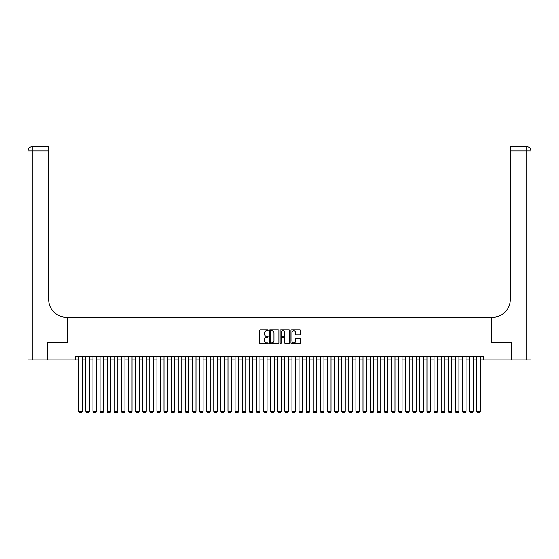 <?xml version="1.0" encoding="UTF-8"?>
<svg xmlns="http://www.w3.org/2000/svg" width="559" height="559" viewBox="0 0 559 559"><rect width="100%" height="100%" fill="white"/><g stroke="black" fill="none" stroke-linecap="round" stroke-linejoin="round"><path stroke-width="0.84" d="M268.131 330.327A0.489 0.489 0 0 0 267.642 329.845L260.228 329.845A0.699 0.699 0 0 0 259.53 330.537L259.53 343.093A0.699 0.699 0 0 0 260.228 343.792L267.642 343.792A0.489 0.489 0 0 0 268.131 343.303A0.489 0.489 0 0 0 267.642 342.814L266.685 342.814A2.229 2.229 0 0 1 264.449 340.585L264.449 339.537A2.229 2.229 0 0 1 266.685 337.308L267.642 337.308A0.489 0.489 0 0 0 268.131 336.818A0.489 0.489 0 0 0 267.642 336.329L266.685 336.329A2.229 2.229 0 0 1 264.449 334.093L264.449 333.052A2.229 2.229 0 0 1 266.685 330.816L267.642 330.816A0.489 0.489 0 0 0 268.131 330.327M299.89 334.757A0.699 0.699 0 0 0 300.581 334.065L300.581 330.537A0.699 0.699 0 0 0 299.89 329.845L291.658 329.845A0.699 0.699 0 0 0 290.959 330.537L290.959 343.093A0.699 0.699 0 0 0 291.658 343.792L299.89 343.792A0.699 0.699 0 0 0 300.581 343.093L300.581 338.838A0.699 0.699 0 0 0 299.89 338.146L296.361 338.146A0.699 0.699 0 0 0 295.669 338.838L295.669 340.948A1.866 1.866 0 0 1 293.803 342.814A1.866 1.866 0 0 1 291.938 340.948L291.938 332.682A1.866 1.866 0 0 1 293.803 330.816A1.866 1.866 0 0 1 295.669 332.682L295.669 334.065A0.699 0.699 0 0 0 296.361 334.757L299.89 334.757M75.179 359.912L47.277 359.912L47.277 342.15L67.716 342.15L67.716 317.274L491.284 317.274L491.284 342.15L511.723 342.15L511.723 359.912L483.821 359.912L483.821 356.363L75.179 356.363L75.179 359.912L78.728 359.912M278.892 330.537A0.699 0.699 0 0 0 278.193 329.845L269.962 329.845A0.699 0.699 0 0 0 269.263 330.537L269.263 343.093A0.699 0.699 0 0 0 269.962 343.792L278.193 343.792A0.699 0.699 0 0 0 278.892 343.093L278.892 330.537M280.807 329.845L289.038 329.845A0.699 0.699 0 0 1 289.737 330.537L289.737 343.093A0.699 0.699 0 0 1 289.038 343.792L285.516 343.792A0.699 0.699 0 0 1 284.817 343.093L284.817 338.006A0.699 0.699 0 0 0 284.119 337.308L281.785 337.308A0.699 0.699 0 0 0 281.086 338.006L281.086 343.303A0.489 0.489 0 0 1 280.597 343.792A0.489 0.489 0 0 1 280.108 343.303L280.108 330.537A0.699 0.699 0 0 1 280.807 329.845M82.285 359.912L85.834 359.912M89.391 359.912L92.941 359.912M96.497 359.912L100.047 359.912M103.604 359.912L107.153 359.912M110.71 359.912L114.267 359.912M117.816 359.912L121.373 359.912M124.923 359.912L128.479 359.912M132.029 359.912L135.585 359.912M139.135 359.912L142.692 359.912M146.248 359.912L149.798 359.912M153.355 359.912L156.904 359.912M160.461 359.912L164.011 359.912M167.567 359.912L171.117 359.912M174.674 359.912L178.223 359.912M181.78 359.912L185.336 359.912M188.886 359.912L192.443 359.912M195.992 359.912L199.549 359.912M203.099 359.912L206.655 359.912M210.205 359.912L213.762 359.912M217.311 359.912L220.868 359.912M224.425 359.912L227.974 359.912M231.531 359.912L235.08 359.912M238.637 359.912L242.187 359.912M245.743 359.912L249.293 359.912M252.85 359.912L256.399 359.912M259.956 359.912L263.513 359.912M267.062 359.912L270.619 359.912M274.169 359.912L277.725 359.912M281.275 359.912L284.831 359.912M288.381 359.912L291.938 359.912M295.487 359.912L299.044 359.912M302.601 359.912L306.15 359.912M309.707 359.912L313.257 359.912M316.813 359.912L320.363 359.912M323.92 359.912L327.469 359.912M331.026 359.912L334.575 359.912M338.132 359.912L341.689 359.912M345.238 359.912L348.795 359.912M352.345 359.912L355.901 359.912M359.451 359.912L363.008 359.912M366.557 359.912L370.114 359.912M373.664 359.912L377.22 359.912M380.777 359.912L384.326 359.912M387.883 359.912L391.433 359.912M394.989 359.912L398.539 359.912M402.096 359.912L405.645 359.912M409.202 359.912L412.752 359.912M416.308 359.912L419.865 359.912M423.415 359.912L426.971 359.912M430.521 359.912L434.077 359.912M437.627 359.912L441.184 359.912M444.733 359.912L448.29 359.912M451.847 359.912L455.396 359.912M458.953 359.912L462.503 359.912M466.059 359.912L469.609 359.912M473.166 359.912L476.715 359.912M480.272 359.912L483.821 359.912M270.731 330.816A0.489 0.489 0 0 0 270.242 331.305L270.242 342.332A0.489 0.489 0 0 0 270.731 342.814L271.737 342.814A2.229 2.229 0 0 0 273.973 340.585L273.973 333.052A2.229 2.229 0 0 0 271.737 330.816L270.731 330.816M284.817 332.717A1.866 1.866 0 0 0 282.952 330.851A1.866 1.866 0 0 0 281.086 332.717L281.086 335.631A0.699 0.699 0 0 0 281.785 336.329L284.119 336.329A0.699 0.699 0 0 0 284.817 335.631L284.817 332.717M82.285 356.363L82.285 411.368L78.728 411.368L78.728 356.363M82.285 411.368L81.747 412.29L79.259 412.29L78.728 411.368M47.068 342.15L67.639 342.15L67.639 317.274L66.437 317.274A17.769 17.769 0 0 1 48.668 299.505L48.668 150.972L32.212 150.972L32.212 359.912L47.068 359.912L47.068 342.15M32.212 359.912L27.95 359.912L27.95 150.972A4.262 4.262 0 0 1 32.212 146.71L48.668 146.71L48.668 150.972M48.668 146.71L32.212 146.71A4.262 4.262 0 0 0 27.95 150.972L32.212 150.972L32.212 146.71M66.437 317.274A17.769 17.769 0 0 1 48.668 299.505M511.932 342.15L491.361 342.15L491.361 317.274L492.563 317.274A17.769 17.769 0 0 0 510.332 299.505L510.332 146.71L526.788 146.71A4.262 4.262 0 0 1 531.05 150.972L531.05 359.912L511.932 359.912L511.932 342.15M492.563 317.274A17.769 17.769 0 0 0 510.332 299.505M526.788 359.912L526.788 146.71A4.262 4.262 0 0 1 531.05 150.972L510.332 150.972M89.391 356.363L89.391 411.368L85.834 411.368L85.834 356.363M89.391 411.368L88.853 412.29L86.372 412.29L85.834 411.368M96.497 356.363L96.497 411.368L92.941 411.368L92.941 356.363M96.497 411.368L95.966 412.29L93.479 412.29L92.941 411.368M103.604 356.363L103.604 411.368L100.047 411.368L100.047 356.363M103.604 411.368L103.073 412.29L100.585 412.29L100.047 411.368M110.71 356.363L110.71 411.368L107.153 411.368L107.153 356.363M110.71 411.368L110.179 412.29L107.691 412.29L107.153 411.368M117.816 356.363L117.816 411.368L114.267 411.368L114.267 356.363M117.816 411.368L117.285 412.29L114.798 412.29L114.267 411.368M124.923 356.363L124.923 411.368L121.373 411.368L121.373 356.363M124.923 411.368L124.391 412.29L121.904 412.29L121.373 411.368M132.029 356.363L132.029 411.368L128.479 411.368L128.479 356.363M132.029 411.368L131.498 412.29L129.01 412.29L128.479 411.368M139.135 356.363L139.135 411.368L135.585 411.368L135.585 356.363M139.135 411.368L138.604 412.29L136.117 412.29L135.585 411.368M146.248 356.363L146.248 411.368L142.692 411.368L142.692 356.363M146.248 411.368L145.71 412.29L143.223 412.29L142.692 411.368M153.355 356.363L153.355 411.368L149.798 411.368L149.798 356.363M153.355 411.368L152.817 412.29L150.329 412.29L149.798 411.368M160.461 356.363L160.461 411.368L156.904 411.368L156.904 356.363M160.461 411.368L159.923 412.29L157.435 412.29L156.904 411.368M167.567 356.363L167.567 411.368L164.011 411.368L164.011 356.363M167.567 411.368L167.036 412.29L164.549 412.29L164.011 411.368M174.674 356.363L174.674 411.368L171.117 411.368L171.117 356.363M174.674 411.368L174.142 412.29L171.655 412.29L171.117 411.368M181.78 356.363L181.78 411.368L178.223 411.368L178.223 356.363M181.78 411.368L181.249 412.29L178.761 412.29L178.223 411.368M188.886 356.363L188.886 411.368L185.336 411.368L185.336 356.363M188.886 411.368L188.355 412.29L185.868 412.29L185.336 411.368M195.992 356.363L195.992 411.368L192.443 411.368L192.443 356.363M195.992 411.368L195.461 412.29L192.974 412.29L192.443 411.368M203.099 356.363L203.099 411.368L199.549 411.368L199.549 356.363M203.099 411.368L202.568 412.29L200.08 412.29L199.549 411.368M210.205 356.363L210.205 411.368L206.655 411.368L206.655 356.363M210.205 411.368L209.674 412.29L207.186 412.29L206.655 411.368M217.311 356.363L217.311 411.368L213.762 411.368L213.762 356.363M217.311 411.368L216.78 412.29L214.293 412.29L213.762 411.368M224.425 356.363L224.425 411.368L220.868 411.368L220.868 356.363M224.425 411.368L223.886 412.29L221.399 412.29L220.868 411.368M231.531 356.363L231.531 411.368L227.974 411.368L227.974 356.363M231.531 411.368L230.993 412.29L228.505 412.29L227.974 411.368M238.637 356.363L238.637 411.368L235.08 411.368L235.08 356.363M238.637 411.368L238.099 412.29L235.612 412.29L235.08 411.368M245.743 356.363L245.743 411.368L242.187 411.368L242.187 356.363M245.743 411.368L245.212 412.29L242.725 412.29L242.187 411.368M252.85 356.363L252.85 411.368L249.293 411.368L249.293 356.363M252.85 411.368L252.319 412.29L249.831 412.29L249.293 411.368M259.956 356.363L259.956 411.368L256.399 411.368L256.399 356.363M259.956 411.368L259.425 412.29L256.937 412.29L256.399 411.368M267.062 356.363L267.062 411.368L263.513 411.368L263.513 356.363M267.062 411.368L266.531 412.29L264.044 412.29L263.513 411.368M274.169 356.363L274.169 411.368L270.619 411.368L270.619 356.363M274.169 411.368L273.637 412.29L271.15 412.29L270.619 411.368M281.275 356.363L281.275 411.368L277.725 411.368L277.725 356.363M281.275 411.368L280.744 412.29L278.256 412.29L277.725 411.368M288.381 356.363L288.381 411.368L284.831 411.368L284.831 356.363M288.381 411.368L287.85 412.29L285.363 412.29L284.831 411.368M295.487 356.363L295.487 411.368L291.938 411.368L291.938 356.363M295.487 411.368L294.956 412.29L292.469 412.29L291.938 411.368M302.601 356.363L302.601 411.368L299.044 411.368L299.044 356.363M302.601 411.368L302.063 412.29L299.575 412.29L299.044 411.368M309.707 356.363L309.707 411.368L306.15 411.368L306.15 356.363M309.707 411.368L309.169 412.29L306.681 412.29L306.15 411.368M316.813 356.363L316.813 411.368L313.257 411.368L313.257 356.363M316.813 411.368L316.275 412.29L313.788 412.29L313.257 411.368M323.92 356.363L323.92 411.368L320.363 411.368L320.363 356.363M323.92 411.368L323.388 412.29L320.901 412.29L320.363 411.368M331.026 356.363L331.026 411.368L327.469 411.368L327.469 356.363M331.026 411.368L330.495 412.29L328.007 412.29L327.469 411.368M338.132 356.363L338.132 411.368L334.575 411.368L334.575 356.363M338.132 411.368L337.601 412.29L335.114 412.29L334.575 411.368M345.238 356.363L345.238 411.368L341.689 411.368L341.689 356.363M345.238 411.368L344.707 412.29L342.22 412.29L341.689 411.368M352.345 356.363L352.345 411.368L348.795 411.368L348.795 356.363M352.345 411.368L351.814 412.29L349.326 412.29L348.795 411.368M359.451 356.363L359.451 411.368L355.901 411.368L355.901 356.363M359.451 411.368L358.92 412.29L356.432 412.29L355.901 411.368M366.557 356.363L366.557 411.368L363.008 411.368L363.008 356.363M366.557 411.368L366.026 412.29L363.539 412.29L363.008 411.368M373.664 356.363L373.664 411.368L370.114 411.368L370.114 356.363M373.664 411.368L373.132 412.29L370.645 412.29L370.114 411.368M380.777 356.363L380.777 411.368L377.22 411.368L377.22 356.363M380.777 411.368L380.239 412.29L377.751 412.29L377.22 411.368M387.883 356.363L387.883 411.368L384.326 411.368L384.326 356.363M387.883 411.368L387.345 412.29L384.858 412.29L384.326 411.368M394.989 356.363L394.989 411.368L391.433 411.368L391.433 356.363M394.989 411.368L394.451 412.29L391.964 412.29L391.433 411.368M402.096 356.363L402.096 411.368L398.539 411.368L398.539 356.363M402.096 411.368L401.565 412.29L399.077 412.29L398.539 411.368M409.202 356.363L409.202 411.368L405.645 411.368L405.645 356.363M409.202 411.368L408.671 412.29L406.183 412.29L405.645 411.368M416.308 356.363L416.308 411.368L412.752 411.368L412.752 356.363M416.308 411.368L415.777 412.29L413.29 412.29L412.752 411.368M423.415 356.363L423.415 411.368L419.865 411.368L419.865 356.363M423.415 411.368L422.884 412.29L420.396 412.29L419.865 411.368M430.521 356.363L430.521 411.368L426.971 411.368L426.971 356.363M430.521 411.368L429.99 412.29L427.502 412.29L426.971 411.368M437.627 356.363L437.627 411.368L434.077 411.368L434.077 356.363M437.627 411.368L437.096 412.29L434.609 412.29L434.077 411.368M444.733 356.363L444.733 411.368L441.184 411.368L441.184 356.363M444.733 411.368L444.202 412.29L441.715 412.29L441.184 411.368M451.847 356.363L451.847 411.368L448.29 411.368L448.29 356.363M451.847 411.368L451.309 412.29L448.821 412.29L448.29 411.368M458.953 356.363L458.953 411.368L455.396 411.368L455.396 356.363M458.953 411.368L458.415 412.29L455.927 412.29L455.396 411.368M466.059 356.363L466.059 411.368L462.503 411.368L462.503 356.363M466.059 411.368L465.521 412.29L463.034 412.29L462.503 411.368M473.166 356.363L473.166 411.368L469.609 411.368L469.609 356.363M473.166 411.368L472.628 412.29L470.147 412.29L469.609 411.368M480.272 356.363L480.272 411.368L476.715 411.368L476.715 356.363M480.272 411.368L479.741 412.29L477.253 412.29L476.715 411.368"/></g></svg>
